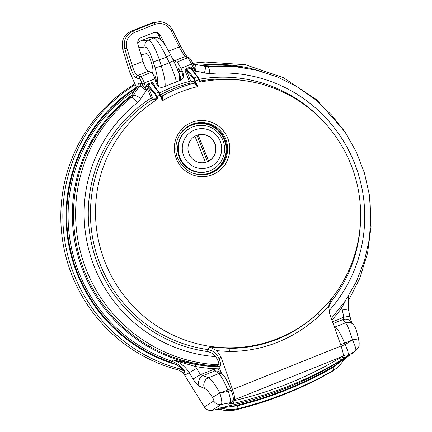 <?xml version="1.0" encoding="UTF-8"?>
<svg xmlns="http://www.w3.org/2000/svg" width="432" height="432" viewBox="0 0 432 432"><rect width="100%" height="100%" fill="white"/><g stroke="black" fill="none" stroke-linecap="round" stroke-linejoin="round"><path stroke-width="0.65" d="M200.475 81.805L201.182 81.934A134.455 132.289 -110.7 0 1 245.959 80.854A134.455 132.289 -110.7 0 1 351.815 166.817A134.455 132.289 -110.7 0 1 329.341 301.315A134.455 132.289 -110.7 0 1 128.304 300.872A134.455 132.289 -110.7 0 1 156.762 99.733L152.35 99.603L151.146 98.037L152.431 97.524L152.82 98.156L156.978 98.345A1.193 1.166 -87.3 0 1 156.508 99.797M152.82 98.156A1.193 1.166 92.7 0 1 152.35 99.603A136.21 134.012 69.3 0 0 93.69 243.157A136.21 134.012 69.3 0 0 207.506 349.499L209.682 346.972L230.418 348.37C263.698 347.933 292.901 336.231 318.028 313.265L329.341 301.315M201.188 81.896A1.193 1.177 -82.9 0 1 199.87 81.162L199.363 81.189L197.235 76.734L190.431 68.067L186.624 69.595L186.548 70.681L190.642 80.924L191.03 81.551L194.54 81.783L195.637 82.858L197.867 86.573L193.73 83.376L190.226 83.144L189.356 81.437L190.642 80.924M166.406 47.25L160.45 35.419C159.381 33.485 157.761 32.454 155.585 32.324L153.446 32.713L141.113 37.654C138.31 39.069 137.246 41.337 137.911 44.453L143.057 61.43C144.871 67.063 146.61 70.34 148.268 71.264L151.416 72.29C152.523 72.905 153.684 75.092 154.888 78.845L156.249 83.327C157.696 86.713 160.142 87.939 163.593 86.999L180.241 80.33C182.012 79.558 183.109 78.219 183.541 76.313L183.022 72.598L180.916 68.418C179.107 64.903 177.752 62.797 176.861 62.095L187.618 57.785A1.912 1.863 -59.2 0 1 189.227 57.904M176.575 67.36L178.783 68.899L180.171 71.653M207.506 66.647L207.959 66.62A149.769 147.355 -110.7 0 1 212.274 66.274L210.611 66.382A150.277 147.857 69.3 0 0 207.133 66.647M221.675 373.691L219.051 367.119L217.355 365.909L218.776 364.781C219.121 364.095 218.614 362.205 217.253 359.122A1.912 0.551 161.3 0 1 219.272 358.911C220.579 362.821 220.984 365.18 220.482 365.98L219.051 367.119M220.482 365.98A1.912 1.879 -128.6 0 0 218.776 364.781A149.769 147.355 -110.7 0 1 83.057 260.804A149.769 147.355 -110.7 0 1 131.728 97.162L129.724 97.432A150.277 147.857 69.3 0 0 81.005 261.722A150.277 147.857 69.3 0 0 217.355 365.909M129.724 97.432L131.528 95.342L133.542 95.062A63.866 62.834 -110.7 0 1 140.044 85.774L137.835 86.297A64.373 63.337 69.3 0 0 131.528 95.342M137.835 86.297L138.391 83.506L140.605 82.976A2.986 2.905 -103.4 0 1 140.044 85.774L146.529 90.569A56.403 55.496 69.3 0 0 141.097 98.399A7.468 1.037 -150.2 0 0 133.542 95.062L131.728 97.162A7.468 1.274 51.7 0 1 137.473 102.605A142.306 140.017 69.3 0 0 90.515 255.863A142.306 140.017 69.3 0 0 215.573 356.627L217.382 355.369L219.272 358.911L220.93 356.908L232.486 389.497A13.149 2.349 68.2 0 1 234.166 399.859A13.149 2.349 68.2 0 1 234.16 399.859L342.776 356.341A13.149 2.349 68.2 0 1 342.765 356.341A13.149 2.349 68.2 0 0 341.091 345.978L329.54 313.389L328.741 305.851L319.685 315.484A3.764 0.324 46.9 0 1 318.028 313.265M233.231 399.573A13.149 2.349 -111.8 0 0 234.106 399.881L234.16 399.859M136.62 87.793L129.659 71.966L122.72 49.313C120.928 41.013 123.763 34.97 131.225 31.196L152.577 22.637L159.786 21.654C165.472 22.091 169.7 24.845 172.465 29.921L171.094 30.65C167.233 24.332 161.811 22.226 154.829 24.338L134.336 32.551C127.829 35.845 125.356 41.11 126.916 48.352L132.251 65.761C134.006 71.415 135.745 74.693 137.462 75.595L140.665 76.599C141.755 77.22 142.949 79.391 144.245 83.111L146.529 90.569L142.328 84.375A2.986 2.327 -34.3 0 1 141.151 86.924M161.298 40.122L158.058 34.139L156.584 32.972L154.813 32.362M186.926 56.538A1.912 1.863 120.8 0 0 185.317 56.419L174.512 60.75L176.861 62.095M174.512 60.75L171.79 57.289M151.416 72.29L140.665 76.599A1.912 1.836 107.4 0 0 139.531 78.91L136.328 77.9C134.352 76.831 132.295 73.008 130.151 66.42L124.821 49.01C123.039 40.705 125.874 34.668 133.321 30.893L153.819 22.68L159.689 21.649M159.791 21.665C165.488 22.091 169.717 24.84 172.481 29.916L180.625 46.197L179.231 46.931L171.094 30.65M192.812 63.596L195.329 65.216C196.209 66.658 196.117 68.629 195.053 71.129L191.565 64.152C189.837 60.604 188.525 58.482 187.618 57.785L185.317 56.419C184.032 55.345 182.007 52.18 179.231 46.931L168.647 51.176M180.916 68.418L192.953 63.418C191.311 60.161 190.069 58.325 189.238 57.915L186.937 56.543M328.887 310.954A142.306 140.017 69.3 0 0 349.423 151.816A142.306 140.017 69.3 0 0 209.903 73.58L204.385 73.04A56.403 55.496 69.3 0 0 195.053 71.129L193.487 64.481M193.466 64.438L193.223 63.985M195.329 65.216A2.986 2.322 -35.4 0 1 193.444 64.39M331.636 298.517L328.741 305.851M319.685 315.484C293.765 339.061 263.747 351.086 229.64 351.562L216.853 350.681L220.93 356.908M217.253 359.122L215.573 356.627C213.365 353.765 210.497 352.053 206.971 351.491A1.912 0.302 -81.9 0 1 207.506 349.499C211.55 350.136 214.844 352.091 217.382 355.369M216.853 350.681L209.682 346.972M140.605 82.976L142.328 84.375L142.144 83.776L154.888 78.845M130.151 66.42L143.057 61.43M206.971 351.491A138.11 135.886 -110.7 0 1 91.552 243.605A138.11 135.886 -110.7 0 1 151.146 98.037L146.529 86.47L146.626 84.964L147.474 84.148L147.971 85.082L147.89 86.173L152.431 97.524M147.474 84.148L151.864 82.512L152.836 82.82L153.565 83.646L152.798 84.202M159.651 93.058A138.11 135.886 -110.7 0 1 189.356 81.437L185.182 70.978L185.279 69.476L186.133 68.661L194.038 78.014L197.867 86.573A130.626 128.52 69.3 0 0 162.356 100.796L161.217 96.649M186.133 68.661L190.517 67.025L191.495 67.333L192.224 68.159L191.452 68.715M229.64 351.562A3.764 0.929 90 0 1 230.418 348.37M146.605 86.681L147.89 86.173L154.985 94.225L156.978 98.345L157.561 97.94L156.762 99.733M151.286 82.625L151.778 83.56L147.971 85.082L155.385 93.506L157.561 97.94M152.766 84.218L152.593 83.943M152.588 83.938L151.778 83.56L158.582 92.221L160.11 95.175L156.319 96.692M185.258 71.194L186.548 70.681L193.639 78.737L195.637 82.858A1.193 0.859 146.2 0 1 194.632 84.202M189.94 67.133L190.431 68.067L191.419 68.731M160.969 96.007L161.881 96.142L162.61 97.033L162.356 100.796L160.11 95.175L160.564 94.991L159.273 92.507A0.599 0.518 141.9 0 0 159.197 92.356L152.626 83.992M160.493 94.819A136.21 134.012 69.3 0 1 190.226 83.144A1.193 1.166 93.8 0 0 191.03 81.551M201.182 81.934L199.363 81.189M161.314 96.865A1.193 0.864 148.3 0 0 162.61 97.033M209.18 171.023A23.528 23.15 -110.7 0 1 179.285 157.415A23.528 23.15 -110.7 0 1 192.121 127.17A23.528 23.15 -110.7 0 1 192.532 127.008L193.072 126.803A23.528 23.15 -110.7 0 1 222.966 140.411A23.528 23.15 -110.7 0 1 210.136 170.656A23.528 23.15 69.3 0 1 209.72 170.818L209.18 171.023M193.072 126.803A23.528 23.15 -110.7 0 0 192.661 126.965A23.528 23.15 69.3 0 0 179.825 157.21A23.528 23.15 69.3 0 0 209.72 170.818M194.562 130.021A19.996 19.678 69.3 0 0 183.724 155.903A19.996 19.678 69.3 0 0 209.412 167.157A19.996 19.678 -110.7 0 0 220.25 141.269A19.996 19.678 -110.7 0 0 194.562 130.021M207.274 161.806A14.234 14.002 -110.7 0 1 188.935 153.668A14.234 14.002 -110.7 0 1 196.949 135.275A14.234 14.002 -110.7 0 1 215.039 143.505A14.234 14.002 -110.7 0 1 207.274 161.806M196.268 135.551A14.234 14.002 -110.7 0 1 196.976 135.351L198.158 134.903A14.234 14.002 -110.7 0 1 208.645 161.131L207.468 161.579A14.234 14.002 -110.7 0 1 206.329 162.146M207.468 161.579L196.976 135.351M205.416 162.4L194.945 136.226M208.645 161.131L198.158 134.903M192.942 63.396A156.379 153.862 -110.7 0 1 205.546 62.051L203.958 62.154A156.865 154.337 69.3 0 0 192.883 63.277M350.962 354.483L355.709 350.622C356.297 349.423 355.217 345.848 352.48 339.898L344.628 343.121L345.184 344.509C347.863 350.514 348.824 354.17 348.068 355.482L340.389 360.553C307.255 380.23 271.609 394.508 233.464 403.396L228.56 404.109L230.251 402.694C230.963 401.398 230.315 397.613 228.307 391.338L231.174 390.182L232.772 394.886L233.339 398.056C233.604 399.206 233.107 400.496 231.844 401.917L228.56 404.109L230.024 403.547L231.282 402.386M344.342 359.608L338.148 367.065L333.612 370.273A386.581 380.349 -110.7 0 1 237.757 408.683L235.834 409.865C230.78 411.086 225.742 410.978 220.72 409.536L217.28 409.374L219.202 408.218L231.293 405.329A381.904 375.748 69.3 0 0 337.235 362.88L345.827 357.869A382.59 376.423 69.3 0 0 350.39 354.899M345.827 357.869L345.551 358.052M235.834 409.865A387.067 380.83 69.3 0 0 332.732 371.034M220.487 392.866A368.804 362.864 69.3 0 0 228.307 391.338L227.756 389.956L219.866 393.034C221.773 399.319 222.275 403.126 221.368 404.449L211.928 410.384A382.59 376.423 69.3 0 0 217.28 409.374M211.928 410.384C208.726 410.805 206.194 409.66 204.336 406.944L183.238 372.929L179.113 370.148L180.959 369.139A156.379 153.862 -110.7 0 1 64.886 241.488A156.379 153.862 -110.7 0 1 134.822 84.877M134.449 84.159A156.865 154.337 69.3 0 0 62.71 241.207A156.865 154.337 69.3 0 0 179.113 370.148M178.195 71.501L179.885 74.882L179.296 75.184M156.616 84.251L157.475 83.975L159.251 86.854M154.975 79.126L154.964 75.757L157.475 83.975C158.053 80.622 157.259 75.265 155.104 67.91L161.293 65.966C164.149 74.925 165.424 81.734 165.121 86.389M182.455 71.761L177.8 70.713M176.92 363.523L182.309 367.81L185.09 371.909L180.959 369.139A2.808 0.416 104.3 0 0 181.537 367.999L176.153 364.624L176.92 363.523L171.52 361.066L173.351 360.067L195.982 364.489A1.912 0.297 -79.7 0 0 195.361 366.482L173.351 360.067C180.095 362.416 185.382 366.644 189.216 372.74L184.729 375.122M152.053 72.765L152.474 72.527C153.344 71.458 153.052 68.369 151.605 63.256L151.076 61.517C149.423 56.479 147.96 53.838 146.691 53.59L141.037 54.761M233.015 400.286L233.113 400.912C271.058 392.045 306.526 377.838 339.503 358.279L339.098 357.809M219.748 368.863A152.658 150.201 -110.7 0 1 195.361 366.482L200.491 374.668L214.121 369.203C216.67 368.366 218.851 369.014 220.66 371.153M137.668 42.898L139.93 41.197L147.965 37.978L149.926 37.589L155.871 37.519A5.616 5.551 89.3 0 0 153.905 37.908L147.965 37.978M204.336 406.944L213.743 401.02C214.029 400.529 213.597 399.314 212.447 397.37L219.85 393.044C215.379 384.815 211.572 379.717 208.44 377.741A7.468 6.928 112.5 0 0 204.633 388.427L199.4 386.257C197.683 385.355 195.577 382.936 193.077 379.004L189.216 372.74L196.63 368.399M352.463 339.908C349.834 330.939 347.512 325.247 345.481 322.828L342.932 319.588L343.802 317.239L341.869 307.778A152.658 150.201 -110.7 0 1 331.9 320.047M334.093 326.23L335.216 326.943C337.921 329.103 341.059 334.498 344.628 343.121L340.643 344.709M214.121 369.203A1.912 0.34 -111.8 0 0 215.044 370.829L218.441 371.228L222.183 374.074C222.739 374.22 226.098 377.622 230.618 388.795L227.756 389.956C224.197 381.321 221.179 375.878 218.705 373.626L215.044 370.829L203.207 375.57A7.468 6.928 112.5 0 0 199.4 386.257M176.283 81.918C175.64 77.641 173.329 71.248 169.355 62.737L166.504 57.046C160.726 45.306 156.53 38.923 153.905 37.908L148.311 40.149C151.416 40.975 155.126 47.552 159.435 59.881L161.293 65.966L169.355 62.737L173.437 60.572L170.586 54.886L166.504 57.046L159.435 59.881L153.247 61.825C150.201 52.51 147.485 47.558 145.098 46.964L138.904 47.741M341.518 356.843L343.435 357.593L345.956 357.07L339.503 358.279A1.912 0.421 -120.8 0 1 340.389 360.553M341.14 346.113L345.184 344.509A368.804 362.864 69.3 0 0 351.896 340.211M232.513 401.198L233.113 400.912L233.464 403.396M193.077 379.004L200.491 374.668L208.44 377.741L218.705 373.626A3.764 3.586 127.4 0 1 222.151 374.053M220.639 372.897L221.26 372.649M343.235 354.64A3.764 3.688 53.1 0 0 348.068 355.482A380.025 373.901 -110.7 0 0 355.709 350.622A7.468 7.398 51.2 0 0 356.319 350.179M352.48 339.898L358.468 338.855M350.935 354.505L356.292 350.201C358.403 347.787 359.338 346.097 359.089 345.119C359.197 342.587 359.316 343.429 358.522 338.828C355.784 327.197 354.883 326.835 353.711 325.031L353.711 325.031A7.468 7.187 141.8 0 0 345.481 322.828L335.216 326.943A3.764 3.564 122.4 0 0 334.487 327.337M351.076 321.689A7.468 7.187 141.8 0 0 342.932 319.588L333.131 323.514M351.637 322.515L349.861 316.165L343.802 317.239L332.51 321.764M345.703 300.321L341.869 307.778A1.912 0.286 -143.9 0 1 340.951 306.995M213.743 401.02A7.468 7.274 57.8 0 0 221.368 404.449A380.025 373.901 -110.7 0 0 230.251 402.694A3.764 3.71 50.1 0 0 231.898 401.868M179.042 80.811L179.69 78.122C179.782 77.026 179.458 72.83 173.437 60.572M344.336 358.587A1.193 0.778 58.6 0 0 344.061 359.176L346.723 357.124L344.358 359.575A2.808 0.394 -149.8 0 0 344.061 359.176L337.651 363.982A383.098 376.925 -110.7 0 1 231.379 406.566L219.202 408.218L222.653 408.37A2.808 0.405 -73.8 0 0 223.09 407.646A1.193 0.41 -104.1 0 0 222.718 407.317M338.099 367.108L333.612 370.273A2.808 0.497 -119.8 0 0 332.678 367.664L337.651 363.982L337.235 362.88M231.293 405.329L231.379 406.566L237.519 405.794A2.808 0.497 -103.9 0 1 237.757 408.683C232.708 409.909 227.675 409.806 222.653 408.37L220.72 409.536M183.238 372.929L185.09 371.909L181.537 367.999A1.193 0.529 -41.1 0 1 182.309 367.81M348.554 295.915L348.3 296.649M245.959 80.854L242.843 80.395A136.21 134.012 69.3 0 0 199.832 81.043M206.917 66.641L207.959 66.62A7.468 1.291 -95.4 0 1 209.903 73.58M142.144 83.776C141.237 80.984 140.362 79.364 139.531 78.91M126.916 48.352L122.72 49.313M160.45 35.419L158.911 35.392M182.358 75.994L183.022 72.598M154.829 24.338A1.912 0.34 68.2 0 0 153.819 22.68L152.577 22.637M204.385 73.04A7.468 1.069 -73.5 0 0 205.259 66.355L194.119 64.12M232.486 389.497L341.091 345.978M234.171 399.854L342.765 356.341M141.097 98.399L137.473 102.605M136.328 77.9A1.912 1.836 -72.6 0 1 137.462 75.595L148.268 71.264M131.225 31.196L133.321 30.893A1.912 0.34 68.2 0 1 134.336 32.551M153.662 83.857L154.845 86.816M192.316 68.364L193.498 71.329M199.13 79.288A138.11 135.886 -110.7 0 1 323.881 121.916M360.59 218.965A138.11 135.886 -110.7 0 1 331.198 301.714L328.612 307.53M331.198 301.714A1.912 0.297 38.3 0 1 330.248 300.834M159.192 92.351A0.599 0.518 141.9 0 0 158.582 92.221L155.385 93.506A0.599 0.513 138.6 0 0 154.985 94.225M161.071 96.26A1.193 1.172 98.4 0 0 161.881 96.142A134.789 132.619 -110.7 0 1 193.73 83.376A1.193 1.166 93.8 0 0 194.54 81.783M191.284 68.499L197.851 76.869L199.217 79.504L197.932 77.02A0.599 0.518 141.9 0 0 197.235 76.734L194.038 78.014A0.599 0.513 138.6 0 0 193.639 78.737M199.876 81.14L199.217 79.504L199.87 81.162M199.217 79.504L194.972 81.205M227.767 138.256A28.15 27.697 -110.7 0 1 198.261 176.342A28.15 27.697 -110.7 0 1 180.155 131.074A28.15 27.697 -110.7 0 1 227.767 138.256M225.709 139.077A26.239 25.812 69.3 0 0 190.188 125.129C176.159 132.176 172.746 149.542 178.54 159.932C185.355 171.887 195.399 176.575 208.667 173.983A26.239 25.812 69.3 0 0 225.709 139.077M189.81 125.318A26.152 25.731 -110.7 0 1 224.84 139.406A26.152 25.731 -110.7 0 1 208.256 174.091M191.441 172.568A25.558 25.148 69.3 0 0 223.997 159.354A25.558 25.148 69.3 0 0 211.367 125.95A25.558 25.148 69.3 0 0 178.211 137.581M153.846 75.935L154.964 75.757M179.885 74.882L180.614 77.198L180.376 80.276M212.447 397.37C209.353 392.521 206.75 389.54 204.633 388.427M155.104 67.91L153.247 61.825M342.814 351.799L341.275 346.491M139.93 41.197L148.311 40.149A5.616 5.481 82.9 0 0 145.098 46.964M134.287 90.968A151.697 149.256 69.3 0 0 69.53 236.898A151.697 149.256 69.3 0 0 171.52 361.066L170.969 362.264A152.89 150.428 -110.7 0 1 67.943 235.381A152.89 150.428 -110.7 0 1 136.345 88.15M195.982 364.489A150.746 148.322 69.3 0 0 218.9 366.822M206.091 66.55A150.676 148.252 -110.7 0 1 209.855 66.258L206.523 66.474A151.697 149.256 69.3 0 0 205.902 66.512M179.701 70.718A151.697 149.256 69.3 0 0 178.411 71.053M179.474 71.474A150.676 148.252 -110.7 0 1 180.009 71.329M221.692 65.972L209.855 66.258A150.676 148.252 -110.7 0 1 221.681 65.972M218.786 366.66A150.676 148.252 -110.7 0 1 79.672 261.414A150.676 148.252 -110.7 0 1 131.62 95.18M342.279 310.041L348.338 308.966L349.861 316.165M237.519 405.794A383.778 377.59 69.3 0 0 332.678 367.664M177.655 70.038A152.89 150.428 -110.7 0 1 179.161 69.644M202.624 65.632A152.89 150.428 -110.7 0 1 242.849 67.511M261.668 71.528A153.576 151.097 69.3 0 0 200.54 65.151M178.848 69.023A153.576 151.097 69.3 0 0 177.406 69.395M136.312 87.361A153.576 151.097 69.3 0 0 67.63 238.091A153.576 151.097 69.3 0 0 176.153 364.624L170.969 362.264M205.259 66.355L207.695 66.636M180.625 46.197L185.096 54.135L186.975 56.57M193.493 64.498L192.953 63.418M331.339 318.454L345.146 301.142L356.227 281.918L364.333 261.203L369.284 239.474L370.969 217.21L369.349 194.902L364.462 173.059L356.422 152.167L345.406 132.689L331.652 115.052L315.479 99.668L297.238 86.864L277.344 76.934L256.23 70.103L234.376 66.523L212.274 66.274M159.197 92.356L160.564 94.991M160.78 96.136L161.147 96.277M200.821 81.907L199.886 81.178M230.618 388.795L231.174 390.177M351.157 321.786L353.711 325.031M348.403 296.147L348.338 308.966M155.871 37.519C157.043 37.238 158.83 38.086 161.233 40.057C163.836 42.406 168.863 51.273 170.586 54.886M345.983 357.664L338.132 367.081M347.69 302.049L359.726 278.435L367.589 253.044L371.05 226.627L370.008 199.957M343.521 129.935L316.71 99.824L283.241 77.582L245.344 64.703L205.546 62.051"/></g></svg>
